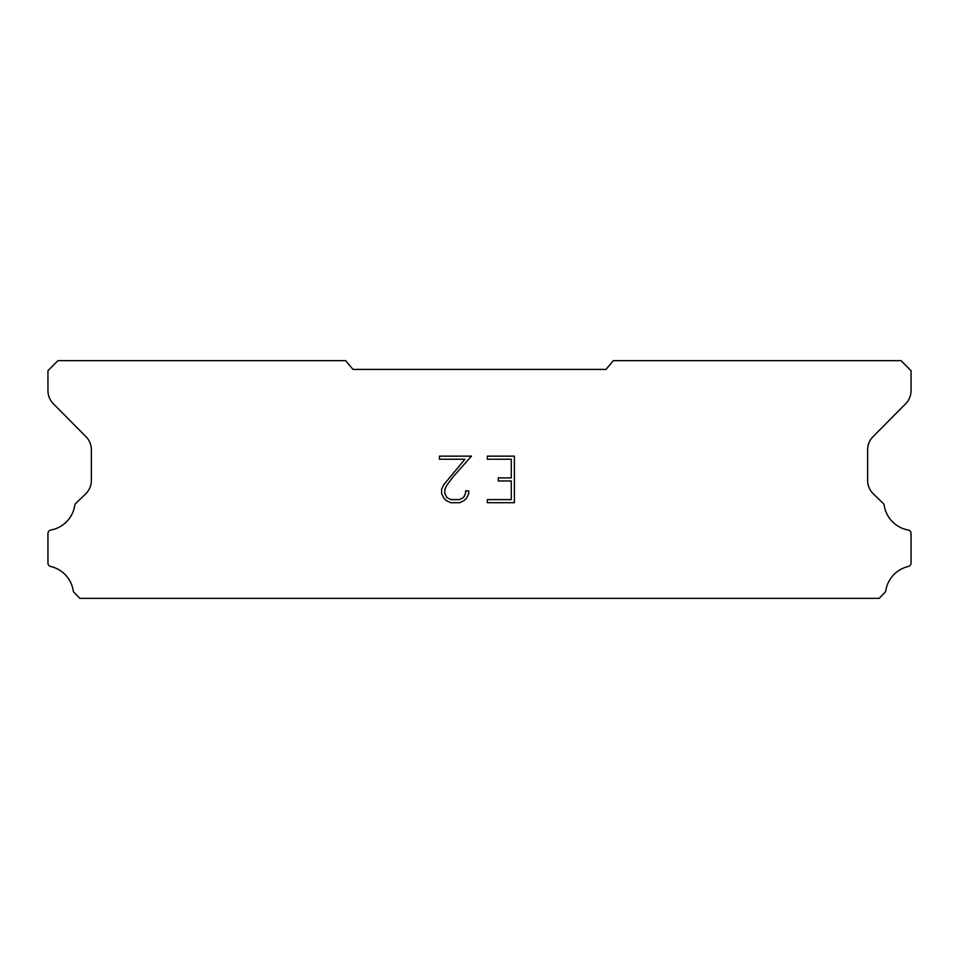 <?xml version="1.0" encoding="UTF-8"?>
<svg xmlns="http://www.w3.org/2000/svg" width="959" height="959" viewBox="0 0 959 959"><rect width="100%" height="100%" fill="white"/><g stroke="black" fill="none" stroke-linecap="round" stroke-linejoin="round"><path stroke-width="1.44" d="M511.279 499.615L511.279 480.986L498.236 480.986L498.236 477.882L511.279 477.882L511.279 459.241L487.352 459.241L487.352 456.136L514.384 456.136L514.384 502.72L487.352 502.72L487.352 499.615L511.279 499.615M468.711 490.912L468.711 493.705L466.494 498.248L464.192 500.514L459.649 502.72L450.694 502.72L446.175 500.478L443.873 498.201L441.631 493.657L441.631 489.042L443.873 484.583L464.923 459.241L439.474 459.241L439.474 456.136L471.504 456.136L453.367 476.515L446.906 485.122L444.82 489.366L444.82 493.453L446.846 497.553L450.97 499.615L459.397 499.615L463.497 497.553L465.559 493.453L465.559 490.912L468.711 490.912M606.004 369.419L613.34 360.668L901.04 360.668L911.05 370.677L911.05 390.481A18.76 18.76 0 0 1 905.62 403.799L873.062 436.645A18.76 18.76 0 0 0 867.619 449.939L867.619 480.675A18.76 18.76 0 0 0 873.325 493.861L883.659 503.859A3.692 3.692 0 0 1 884.222 505.345A29.525 29.525 0 0 0 908.173 530.015A3.5 3.5 0 0 1 911.05 533.456L911.05 563.077A3.5 3.5 0 0 1 908.329 566.493A29.525 29.525 0 0 0 885.78 590.672A3.752 3.752 0 0 1 884.785 592.578L879.211 598.332L79.789 598.332L74.215 592.578A3.752 3.752 0 0 1 73.22 590.672A29.525 29.525 0 0 0 50.671 566.493A3.5 3.5 0 0 1 47.95 563.077L47.95 533.456A3.5 3.5 0 0 1 50.827 530.015A29.525 29.525 0 0 0 74.778 505.345A3.692 3.692 0 0 1 75.341 503.859L85.675 493.861A18.76 18.76 0 0 0 91.381 480.675L91.381 449.939A18.76 18.76 0 0 0 85.938 436.645L53.38 403.799A18.76 18.76 0 0 1 47.95 390.481L47.95 370.677L57.96 360.668L345.66 360.668L352.996 369.419L606.004 369.419"/></g></svg>
